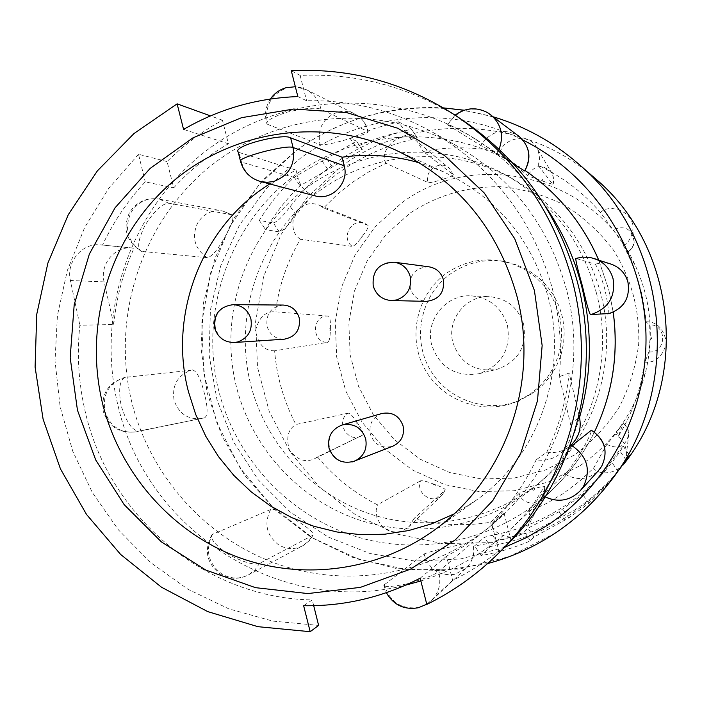 <?xml version="1.0" encoding="UTF-8"?>
<svg xmlns="http://www.w3.org/2000/svg" width="702" height="702" viewBox="0 0 702 702"><rect width="100%" height="100%" fill="white"/><g stroke="black" fill="none" stroke-linecap="round" stroke-linejoin="round"><path stroke-width="0.53" stroke-dasharray="3.51 2.63" d="M381.897 413.496C372.578 417.199 368.717 424.096 370.314 434.196C374.438 444.963 381.976 448.955 392.927 446.156M429.089 266.839C415.408 267.392 409.152 274.587 410.293 288.408C412.829 296.341 418.199 300.658 426.404 301.36M283.222 305.054C271.112 306.783 265.725 313.899 267.067 326.404C269.849 334.854 275.57 339.119 284.249 339.198M595.349 178.624C525.157 115.83 414.821 111.916 341.514 166.286L307.555 196.972L281.195 234.336L263.619 276.553L255.607 321.586L257.52 367.286L269.243 411.495L290.251 452.114L319.585 487.197L355.896 515.014L397.507 534.143L442.418 543.559L488.452 542.655L533.301 531.361L574.675 510.1C593.164 497.727 609.301 482.695 623.095 464.996M492.506 535.24L498.639 544.366C524.789 538.873 549.096 528.676 571.577 513.776C589.127 502.044 604.615 487.925 618.05 471.419L611.96 462.495L606.282 469.419C575.456 504.405 537.53 526.351 492.506 535.24L484.389 537.284L474.587 545.902C491.742 543.322 508.345 538.636 524.412 531.844L528.018 528.185L559.029 511.705L582.748 494.419L600.482 476.167L619.436 450.333L623.218 446.068C622.876 447.367 619.129 452.843 611.96 462.495M498.639 544.366L490.637 546.568L484.389 537.284M615.672 474.552L602.886 489.592L588.829 503.378L568.796 517.944L533.976 537.012L530.466 540.821C514.54 547.709 498.069 552.614 481.063 555.545L490.637 546.568M279.317 231.914L273.28 222.929L259.328 220.393C269.138 204.519 280.765 190.119 294.226 177.194L356.484 141.128L362.285 149.658L300.017 185.776C286.574 198.868 275.079 213.487 265.54 229.642L279.317 231.914C283.064 230.879 288.627 225.263 296.016 215.075C325.403 176.351 363.812 151.228 411.24 139.689L417.225 137.636L404.861 131.16C387.881 134.424 371.595 139.716 356.002 147.034L362.285 149.658M273.28 222.929C277.071 222.016 282.73 216.541 290.259 206.52L296.016 215.075M411.24 139.689L405.177 130.818C379.431 137.355 355.809 148.324 334.301 163.741C317.523 175.86 302.843 190.119 290.259 206.52M363.259 235.082L361.539 237.39C360.574 235.424 361.153 234.652 363.259 235.082C367.234 229.835 368.857 226.606 368.129 225.386L323.569 207.95L337.329 194.41L352.422 182.371L368.69 171.946L385.968 163.276L428.141 182.581C430.15 182.889 434.494 181.941 441.181 179.747C441.54 177.553 442.462 177.264 443.927 178.887L441.181 179.747M443.927 178.887C450.087 177.053 453.255 175.693 453.422 174.816L423.236 151.474C448.973 146.323 474.745 146.613 500.579 152.352L527.606 175.693L540.136 180.212C541.742 178.624 542.655 178.94 542.9 181.16L540.136 180.212M542.9 181.16L552.851 184.424L538.022 165.172C562.109 176.492 582.967 192.304 600.587 212.609L620.471 240.066C622.709 239.724 623.271 240.532 622.147 242.488L620.471 240.066M622.147 242.488L628.097 252.044L623.429 245.665L628.176 255.001C638.162 276.167 644.094 298.429 645.98 321.806L649.657 324.833L650.052 336.714C652.061 337.767 652.035 338.759 649.964 339.671L650.052 336.714M649.964 339.671L648.894 351.921L644.848 362.162L640.654 383.74C635.801 402.579 628.299 420.226 618.12 436.679L623.332 423.174L616.882 431.949C617.883 433.976 617.277 434.749 615.075 434.266L616.882 431.949M615.075 434.266L606.809 444.401L593.55 468.208L579.106 481.633L563.373 493.436L546.516 503.474L528.738 511.653L544.717 486.03L534.652 488.338C534.275 490.531 533.344 490.795 531.853 489.118L534.652 488.338M523.648 324.35C527.035 346.797 518.146 361.784 496.981 369.322C475.14 372.42 460.468 363.531 452.948 342.655C446.349 319.796 466.303 294.884 489.943 296.727C507.107 298.543 518.339 307.748 523.648 324.35M507.476 325.5C511.1 349.587 501.579 365.672 478.904 373.745C455.519 377.053 439.803 367.515 431.756 345.121C424.675 320.603 446.042 293.884 471.358 295.858C489.742 297.797 501.781 307.678 507.476 325.5M529.659 394.542L539.189 386.784L547.297 377.527L553.764 367.014L558.397 355.554L561.056 343.453L561.67 331.081L560.214 318.769L556.73 306.871L551.324 295.735L544.155 285.67L535.424 276.965L525.377 269.858L514.312 264.549L502.535 261.179C482.388 257.59 463.864 261.513 446.972 272.946C417.199 293.603 407.16 336.381 424.403 368.331C441.33 400.456 482.493 415.689 516.154 401.79L529.659 394.542M532.686 393.331L542.084 385.688L550.078 376.553L556.458 366.19L561.021 354.887L563.645 342.971L564.25 330.765L562.82 318.62L559.389 306.897L554.053 295.919L546.981 285.995L538.373 277.413L528.466 270.402L517.549 265.172L505.94 261.846C486.065 258.31 467.804 262.179 451.14 273.447C421.77 293.813 411.855 335.995 428.869 367.497C445.559 399.175 486.17 414.189 519.366 400.482L532.686 393.331M453.913 514.013L475.508 500.728C537.635 457.432 568.444 372.692 548.332 297.683C531.853 239.487 496.963 197.56 443.655 171.885L419.91 162.996M566.488 289.496C548.99 226.465 512.671 178.738 457.511 146.323C378.869 101.904 278.246 111.311 209.916 166.576C141.541 221.92 110.6 317.234 131.994 402.966C150.702 477.088 207.002 539.671 278.94 564.548C350.912 589.127 434.591 573.815 494.015 523.157C559.046 468.497 588.899 373.683 566.488 289.496M113.794 324.456C116.313 297.894 123.061 272.49 134.021 248.236L132.327 248.008C114.988 245.709 99.535 264.347 104.107 281.897L113.794 324.456L79.879 325.298C76.79 353.501 78.466 381.809 84.898 410.214C108.029 515.514 204.361 598.218 312.267 599.92L303.641 605.729M134.021 248.236L100.702 244.866C82.45 242.453 65.856 261.986 70.393 280.484L79.879 325.298M173.701 187.873C189.672 170.349 207.906 155.633 228.396 143.743L222.446 120.209C202.088 131.45 183.634 145.235 167.076 161.557L173.701 187.873L145.253 181.853C127.939 200.474 113.68 221.551 102.483 245.103M228.396 143.743L183.573 129.405M579.018 415.408L569.138 373.06C566.242 400.807 558.81 427.149 546.84 452.088L536.223 459.801C545.042 461.223 552.957 459.275 559.977 453.948C569.304 445.945 572.788 435.819 570.428 423.587L559.275 376.684C562.153 347.2 559.775 317.62 552.158 287.952C533.151 219.919 493.445 168.085 433.029 132.459C393.919 110.521 351.781 99.956 306.625 100.746L297.85 96.578M511.056 540.514L504.097 513.276L488.899 527.535L477.43 536.74L462.346 547.139L446.516 556.265L452.65 580.37C473.885 569.91 493.348 556.625 511.056 540.514L499.148 552.342L507.327 544.55M452.65 580.37L426.816 604.422M524.736 170.981L506.704 158.933L480.914 145.577L447.393 124.763C448.148 124.307 455.291 127.738 468.813 135.056L513.68 164.066M141.918 251.448L141.128 251.255C136.881 248.069 138.189 239.408 145.051 225.289C154.396 210.775 162.346 203.413 168.901 203.211L232.178 214.9C234.319 217.427 231.993 224.614 225.202 236.451C217.971 249.473 212.039 256.546 207.406 257.678L141.918 251.448L140.532 250.658C127.395 240.733 124.219 228.045 130.976 212.601C137.61 202.009 146.929 197.499 158.95 199.07C146.191 197.376 136.363 201.904 129.466 212.653C122.517 228.677 126.404 241.541 141.111 251.246M267.752 124.403L266.918 123.815C266.26 120.735 272.929 116.883 286.907 112.232C303.896 108.284 315.233 107.283 320.928 109.231L368.208 131.651C367.945 133.126 361.504 135.53 348.885 138.856C334.494 143.19 324.929 145.138 320.182 144.682L267.752 124.403L267.295 122.806C264.698 105.844 271.244 94.217 286.925 87.917C293.62 86.083 300.079 86.662 306.291 89.663L295.349 86.723M192.471 369.919C196.797 370.998 200.746 378.729 204.3 393.102C207.871 407.107 208.003 415.338 204.694 417.795L138.803 431.125C132.371 430.765 126.518 422.411 121.253 406.081C118.243 389.557 119.542 379.993 125.158 377.386L191.093 370.235C177.492 375.359 171.832 385.354 174.087 400.219C178.808 413.864 188.11 419.954 201.974 418.506L204.51 417.839M545.2 206.09C526.167 178.817 502.816 156.406 475.14 138.847C391.707 86.285 281.23 92.778 205.598 151.228C129.861 209.714 94.989 313.382 118.243 406.555C146.604 530.87 280.888 617.295 405.651 585.152M607.783 313.899L607.809 313.891C609.02 312.118 608.011 303.782 604.782 288.882C600.359 274.122 597.086 265.865 594.954 264.11L575.868 258.433M406.598 583.967C392.085 586.846 384.485 587.241 383.81 585.161L424.183 553.975C428.369 552.105 437.855 549.596 452.641 546.446C465.373 543.111 472.095 541.654 472.815 542.084L438.504 571.682C434.134 575.087 423.499 579.176 406.598 583.967M596.463 293.155C582.019 241.181 551.877 201.834 506.037 175.131C441.146 138.829 357.959 146.437 301.228 191.909C244.471 237.434 218.647 316.075 236.407 386.784C251.939 447.894 298.71 499.359 358.301 519.699C417.918 539.794 487.021 527.062 536.109 485.573C590.154 440.514 614.943 362.443 596.463 293.155M227.545 553.773C215.145 545.05 209.959 538.653 211.986 534.591L270.84 509.424C275.667 509.003 284.371 512.82 296.964 520.858C308.301 527.772 313.697 532.52 313.153 535.091L259.521 563.416C253.369 565.347 242.708 562.126 227.545 553.773M571.797 445.735L555.677 473.85L542.286 495.156L565.18 474.069C567.874 471.639 573.394 463.961 581.739 451.044C588.618 438.557 591.83 431.625 591.356 430.247M600.772 293.603C586.749 243.146 557.458 204.94 512.916 178.992C449.877 143.717 368.989 151.062 313.794 195.226C258.573 239.435 233.415 315.874 250.693 384.582C265.795 443.98 311.319 493.98 369.27 513.706C427.255 533.195 494.436 520.77 542.128 480.458C594.638 436.679 618.716 360.881 600.772 293.603M420.858 580.966C455.3 570.112 485.933 552.158 512.75 527.105C544.506 496.858 566.768 460.337 579.519 417.55M499.148 552.342L491.751 523.789C509.731 505.291 524.552 483.968 536.223 459.801M504.097 513.276L491.751 523.789M546.84 452.088C555.203 453.431 562.75 451.561 569.471 446.472L569.884 446.147M569.138 373.06L559.275 376.684M463.311 120.656C413.645 88.013 359.248 72.92 300.114 75.368L306.625 100.746M167.076 161.557L138.522 154.282L145.253 181.853M138.522 154.282L108.634 188.487L84.652 227.553L67.331 270.481L57.424 315.435L55.028 360.907L60.144 406.783L72.78 451.281L92.348 492.523L118.401 529.852L150.693 562.627L187.978 589.268L228.712 608.801L272.709 621.086L318.62 625.421M313.706 605.703L312.267 599.92M300.114 75.368L291.286 70.726M446.516 556.265L420.156 578.176M222.446 120.209L210.495 115.891M240.461 161.083L241.497 162.092L239.066 152.466L238.136 151.886M315.075 195.867C306.423 193.243 300.807 187.504 298.227 178.633L296.06 170.086L269.761 183.95M239.066 152.466L296.06 170.086M356.958 422.244L358.564 424.631C356.432 424.929 355.896 424.131 356.958 422.244C353.124 416.444 350.201 413.417 348.183 413.153C334.88 421.279 347.771 443.69 361.276 435.933L362.881 434.959C363.776 433.643 362.329 430.203 358.564 424.631M433.371 483.985L436.065 485.003C434.503 486.521 433.608 486.179 433.371 483.985C426.842 481.458 422.56 480.405 420.533 480.835C415.233 493.409 433.283 505.168 442.207 495.007L445.287 489.952C445.217 488.846 442.137 487.197 436.065 485.003M330.414 327.658L330.344 330.528C328.448 329.51 328.475 328.554 330.414 327.658C330.607 320.753 329.905 316.9 328.29 316.084C311.723 314.742 311.03 342.734 327.65 342.365C329.299 341.409 330.203 337.46 330.344 330.528M648.894 351.921C666.681 353.369 667.514 324.394 649.657 324.833M606.809 444.401C618.585 449.973 625.921 446.472 628.808 433.897L627.316 427.922L623.323 423.201M531.853 489.118C525.017 490.9 520.77 492.286 519.138 493.304C521.84 505.063 539.794 506.642 544.173 495.559L544.682 486.135M368.006 225.324L365.145 223.587C351.948 217.076 340.11 238.031 352.299 246.402C354.317 246.016 357.397 243.015 361.539 237.39M368.129 225.386L365.128 223.578L319.015 205.133L323.569 207.95M453.317 174.693L449.543 168.48C440.523 159.38 423.745 170.367 428.141 182.581M552.825 184.354L553.667 178.94L552.298 173.666C543.357 163.584 535.126 164.259 527.606 175.693M634.16 241.988C634.099 245.56 632.081 248.912 628.097 252.044L632.265 247.674L634.16 241.944C632.186 228.949 625.052 224.912 612.749 229.835M519.138 493.304L490.83 522.2C464.864 526.403 439.215 525.21 413.899 518.638L445.182 490.084M420.533 480.835L377.43 504.817C354.168 492.962 334.196 477.009 317.515 456.932L362.802 434.994M348.183 413.153L295.919 424.508C283.845 401.377 276.737 376.807 274.614 350.789L327.65 342.365M328.29 316.084L275.535 311.828C278.896 285.942 287.171 261.749 300.377 239.25L352.299 246.402M645.98 321.806C656.774 321.534 663.609 328.466 666.496 342.602C662.82 356.537 655.598 363.057 644.848 362.162M618.12 436.679C622.841 439.584 625.657 444.989 626.579 452.895C627.676 472.393 600.324 477.79 593.55 468.208M528.738 511.653C530.326 515.628 530.098 520.428 528.053 526.052C520.542 545.577 490.479 535.6 490.83 522.2M413.899 518.638L409.354 526.307L403.246 530.51L399.385 531.695L395.235 532.028L391.067 531.432L387.153 529.975L383.582 527.676L380.581 524.675L376.869 517.532L376.14 510.512L377.43 504.817M317.515 456.932L314.97 458.529C305.809 463.066 297.262 460.205 289.347 449.956C285.907 437.609 288.092 429.124 295.919 424.508M274.614 350.789C264.575 351.018 258.204 344.34 255.502 330.747C258.845 317.33 265.523 311.021 275.535 311.828M300.377 239.25C293.278 234.626 291.233 226.474 294.261 214.794C301.202 204.615 309.45 201.395 319.015 205.133M385.968 163.276C377.43 150.842 402.316 126.018 417.506 141.874L423.236 151.474M500.579 152.352C500.991 139.803 529.238 130.344 537.355 148.903C539.873 155.344 540.101 160.767 538.022 165.172M600.587 212.609C608.011 203.176 635.486 210.705 632.765 230.388C631.282 238.004 628.176 243.103 623.429 245.665M259.328 220.393L265.54 229.642M294.226 177.194L300.017 185.776M356.484 141.128L350.105 138.364L356.002 147.034M350.105 138.364L373.762 128.641L398.446 121.771L404.861 131.16M398.446 121.771L410.977 128.536L417.163 137.592M405.177 130.818C409.003 129.852 410.96 129.115 411.047 128.589L410.977 128.536M620.831 467.901L618.05 471.419M588.829 503.378L582.748 494.419M533.976 537.012L528.018 528.185M481.063 555.545L474.587 545.902M530.466 540.821L524.412 531.844M626.044 460.012L619.436 450.333M342.251 424.956C331.958 429.045 327.694 436.697 329.466 447.894C333.389 458.854 340.979 463.531 352.237 461.916M394.375 262.223L387.118 262.697C376.333 266.795 371.832 274.622 373.604 286.179C376.404 294.98 382.344 299.78 391.418 300.553M233.266 304.659L228.527 305.265C218.085 309.249 213.724 316.935 215.461 328.308C218.524 337.68 224.842 342.409 234.415 342.497M555.37 533.02L509.398 556.572L459.608 569.024L408.555 569.892L358.783 559.31L312.715 537.943L272.534 506.967L240.093 467.953L216.857 422.823L203.887 373.736L201.755 322.999L210.574 273.008L229.966 226.114L259.091 184.565L296.639 150.421C377.702 89.856 500.166 93.849 578.308 163.741M522.832 139.988C451.474 104.071 362.908 112.32 300.07 158.468L266.356 188.601L239.522 225L220.621 266.093L210.381 310.161L209.161 355.414L217.023 400L233.634 442.093L258.362 479.975L290.224 512.048L327.974 536.942L370.077 553.545L414.803 561.047L460.249 559.011L504.466 547.402M580.185 465.584C613.083 442.901 634.819 412.048 645.384 373.016C654.448 335.67 650.947 299.535 634.88 264.619C595.805 176.72 475.842 146.788 401.605 203.001L375.421 226.413L355.054 254.993L341.453 287.346L335.231 321.893L336.679 356.967L345.726 390.882L361.934 422.007L384.556 448.841L412.53 470.05L444.541 484.555L479.027 491.593L514.303 490.733L548.613 481.941L580.185 465.584M574.569 454.914L545.515 469.998L513.934 478.132L481.44 478.966L449.649 472.525L420.147 459.187L394.34 439.663L373.464 414.935L358.503 386.24L350.166 354.975L348.833 322.639L354.571 290.795L367.128 260.968L385.924 234.635L410.082 213.083C437.96 194.84 468.655 186.056 502.167 186.732C523.99 189.145 544.787 195.288 564.566 205.151C583.283 216.997 599.42 231.757 612.995 249.429C631.291 278.264 639.855 309.801 638.688 344.033C635.924 366.225 629.448 387.232 619.269 407.055C607.16 425.71 592.26 441.663 574.569 454.914M613.197 312.214L608.66 289.435L598.648 259.968M513.18 162.855L519.717 166.979C449.842 122.938 356.862 127.939 292.874 176.746C228.817 225.57 199.096 312.636 218.752 390.847C235.942 458.687 288.75 515.47 355.475 536.407C422.227 557.107 498.894 539.97 551.096 490.944C568.98 474.026 583.397 454.405 594.357 432.081C583.406 454.396 568.989 474.017 551.096 490.944L512.75 527.105M384.327 584.512L384.696 586.152C390.558 602.527 401.921 609.626 418.796 607.467L425.377 604.992L431.098 600.903C438.68 593.287 441.304 584.09 438.978 573.315L438.504 571.682M424.183 553.975L424.517 555.44C429.738 569.98 439.882 576.272 454.94 574.297L465.917 568.427C472.674 561.635 475.017 553.448 472.946 543.883L472.525 542.427M125.342 377.36L123.815 377.711C108.67 383.45 102.36 394.647 104.896 411.328C110.161 426.623 120.525 433.476 135.977 431.87L138.803 431.125M320.928 109.231L320.568 107.59C318.322 99.465 313.566 93.489 306.291 89.663L354.659 113.856C349.105 111.17 343.339 110.644 337.355 112.259C323.324 117.831 317.462 128.159 319.779 143.261L320.182 144.682M367.734 131.283L367.409 129.826C365.417 122.596 361.161 117.269 354.659 113.856C361.899 117.699 366.409 123.631 368.208 131.651M168.901 203.211L158.95 199.07L222.718 211.012C211.934 209.6 203.571 213.61 197.613 223.043C191.541 236.811 194.393 248.113 206.169 256.976L207.406 257.678M231.634 214.715L222.718 211.012L232.16 214.891M212.838 534.003L211.986 535.389C205.124 550.649 208.345 563.46 221.63 573.824C230.449 579.01 239.364 579.387 248.359 574.956L254.975 569.901L259.521 563.416M270.84 509.424L270.077 510.652C263.926 524.271 266.795 535.679 278.703 544.875C286.6 549.482 294.577 549.789 302.632 545.823L308.555 541.303L312.636 535.512M542.514 494.98L543.962 495.91C557.362 502.834 569.454 501.123 580.229 490.795M565.18 474.069L566.461 474.894C578.387 481.01 589.136 479.475 598.718 470.287M496.753 153.457L499.087 149.201M519.015 136.39L516.339 134.608C502.29 128.308 490.724 131.52 481.633 144.235L480.914 145.577M487.548 112.618C471.77 105.563 458.775 109.205 448.587 123.543L447.779 125.053M611.196 264.163L602.781 262.829L594.954 264.11M594.234 258.485L584.757 256.993L575.965 258.441M578.299 418.392L570.428 423.587M104.107 281.897L70.393 280.484M260.407 181.493C250.693 178.554 244.393 172.087 241.497 162.092L298.227 178.633M322.323 161.241L328.001 169.621M326.667 158.608L332.344 166.988M568.796 517.944L562.89 509.222M564.926 520.41L559.029 511.705M623.148 446.13L629.554 455.519M487.609 563.574L442.172 570.717L396.419 568.532L352.167 557.204L311.144 537.293L274.903 509.67L244.805 475.473L221.946 436.047L207.151 392.918L200.974 347.744L203.624 302.237L215.031 258.108L234.793 217.05L262.215 180.66L296.297 150.395C340.163 119.252 389.215 105.089 443.462 107.889M634.88 264.619L628.176 255.001M645.384 373.016L640.654 383.74M478.904 373.745L496.981 369.322M505.94 261.846L502.535 261.179M475.508 500.728L432.801 531.23M457.511 146.323L433.029 132.459M476.693 139.83L475.14 138.847M383.801 585.152L386.346 592.707M125.202 377.378C108.187 382.634 100.877 394.006 103.291 411.495C108.731 426.86 119.63 433.652 135.977 431.87L204.738 417.778M598.701 259.977L608.713 289.452L613.241 312.197M211.978 534.599C203.747 550.21 206.528 563.39 220.331 574.139C229.484 579.387 238.829 579.659 248.359 574.956L303.58 545.287L309.45 540.479L313.145 535.108M542.304 495.173L545.217 496.937M512.916 178.992L506.037 175.131M542.128 480.458L536.109 485.573M455.098 115.163L447.393 124.763M270.402 99.017C265.453 106.722 264.294 114.996 266.918 123.824M426.772 604.229L431.098 600.903L465.917 568.427C473.236 560.986 475.535 552.211 472.815 542.084M569.471 446.472L559.977 453.957M132.327 248.008L100.702 244.866M494.015 523.157L488.899 527.535M443.655 171.885L395.884 150.149M519.366 400.482L516.154 401.79M471.358 295.858L489.943 296.727M623.332 423.174C626.649 425.596 628.483 429.15 628.817 433.836M544.726 486.03L544.173 495.559L528.053 526.052M445.287 489.952L442.216 495.015L409.354 526.307M362.881 434.959L314.97 458.529M453.422 174.816L449.552 168.48L417.506 141.874M552.86 184.424C554.229 182.423 554.045 178.826 552.29 173.648M628.817 433.897L626.579 452.895M552.316 173.692L537.355 148.903M634.16 241.944L632.765 230.388M417.225 137.636L411.047 128.589M623.218 446.068L629.615 455.449M493.524 116.901L464.171 110.205M606.282 469.419L600.482 476.167"/><path stroke-width="1.05" d="M352.237 461.916L392.927 446.156C401.298 442.067 404.685 435.319 403.08 425.938C399.35 415.803 392.295 411.662 381.897 413.496L342.251 424.956C331.686 429.124 327.272 436.828 329.001 448.078M373.245 286.1C376.105 294.954 382.16 299.772 391.418 300.553L426.404 301.36C439.04 299.745 444.691 292.506 443.357 279.642C441.146 272.437 436.39 268.173 429.089 266.839L394.375 262.223C379.08 262.785 372.025 270.7 373.218 285.977M214.733 328.255C217.892 337.68 224.447 342.427 234.415 342.497L284.249 339.198C295.647 336.872 300.64 329.764 299.21 317.874C296.665 309.915 291.339 305.642 283.222 305.054L233.266 304.659C219.524 306.511 213.338 314.32 214.689 328.088M102.764 404.317C119.884 472.174 169.682 530.08 234.196 555.73C298.771 581.054 374.982 572.279 432.801 531.23C504.492 481.3 540.18 382.976 516.874 295.911C497.753 228.369 457.423 179.782 395.884 150.149C320.753 116.093 230.291 130.677 169.858 184.152C109.468 237.767 83.143 325.368 102.764 404.317M269.761 183.95C201.957 226.097 168.032 313.969 188.408 391.558L195.718 414.505L205.818 436.337L218.568 456.721L233.757 475.324L251.158 491.83L270.498 505.975L291.488 517.514L313.776 526.246L337.021 532.002L360.837 534.678L384.828 534.204L408.608 530.563L431.774 523.806L453.913 514.013M77.448 410.17L95.709 459.942L124.122 504.58L161.416 541.918L205.905 570.103L255.502 587.662L307.853 593.567L360.38 587.372L410.433 569.19L455.387 539.785L492.839 500.535L520.735 453.387L537.486 400.789L542.146 345.507L534.415 290.505L514.733 238.724L484.187 192.918L444.48 155.475L397.788 128.264L346.612 112.574L293.629 109.047L241.549 117.682L192.927 137.864L150.105 168.445L115.058 207.801L89.382 253.975L74.201 304.703L70.174 357.599L77.448 410.17M210.495 115.891L177.123 103.843L183.573 129.405C218.822 109.056 256.914 98.113 297.85 96.578L291.286 70.726C350.517 67.752 405.572 82.862 456.467 116.076C514.636 156.046 553.246 210.881 572.306 280.581C597.823 376.939 568.155 485.091 498.797 553.044C477.421 574.21 453.431 591.338 426.816 604.422L420.156 578.176C383.318 597.139 344.489 606.326 303.641 605.729L310.187 631.695L318.62 625.421L313.706 605.703M498.797 553.044L507.327 544.55C573.323 479.905 602.693 375.026 577.228 281.388C558.652 213.733 520.673 160.153 463.311 120.656L456.467 116.076M513.68 164.066L524.736 170.981C531.8 157.906 529.896 146.376 519.015 136.39L487.548 112.618M579.519 417.55C591.944 373.824 592.602 329.835 581.502 285.574C574.025 256.844 561.925 230.353 545.2 206.09M575.868 258.433C575.473 259.986 577.623 269.068 582.318 285.688C586.381 303.167 589.075 312.785 590.408 314.557L609.283 313.557C624.087 308.134 630.299 297.639 627.913 282.09C625.359 273.297 619.787 267.33 611.196 264.163L590.356 257.476L582.362 257.099L575.816 258.45M591.233 430.308L592.567 431.054C605.212 440.452 608.239 452.211 601.632 466.339L598.718 470.287L601.667 466.303C608.476 451.404 605.036 439.391 591.356 430.247L571.797 445.735L573.297 446.586C587.539 457.195 590.935 470.445 583.511 486.354L580.229 490.795C569.989 500.78 558.318 502.825 545.217 496.937M405.651 585.152L420.858 580.966M569.884 446.147C578.483 438.504 581.695 428.983 579.519 417.585L579.018 415.408M177.123 103.843L134.012 133.529L97.341 170.919L68.322 214.61L47.903 263.022L36.715 314.443L35.1 367.093L43.094 419.164L60.433 468.875L86.557 514.496L120.612 554.431L161.486 587.223L207.792 611.635L257.95 626.684L310.187 631.695M240.461 161.083L238.136 151.878C232.678 145.726 283.713 132.959 290.628 137.846L342.041 157.213L344.226 165.795C349.298 182.976 331.765 200.991 315.075 195.867L260.407 181.493L267.172 182.336L273.947 181.379C289.215 175.386 295.595 164.11 293.085 147.534C286.618 144.287 235.775 157.924 240.593 161.592C243.647 171.797 250.245 178.422 260.407 181.493M419.91 162.996C394.234 155.467 368.278 153.536 342.041 157.213M487.609 563.574C511.749 557.16 534.319 546.99 555.326 533.055C575.903 519.304 593.866 502.579 609.222 482.879L626.044 460.012L629.615 455.449L623.095 464.996C690.452 381.906 677.412 247.244 595.349 178.624L578.308 163.741C669.655 240.084 684.222 390.417 609.222 482.879C593.874 502.571 575.921 519.278 555.37 533.02M329.01 448.122C333.617 460.038 342.093 464.399 354.457 461.205C363.715 456.677 367.453 449.201 365.672 438.785C361.705 427.799 354.098 423.139 342.839 424.798L342.251 424.956M391.418 300.553L396.604 299.938C407.423 295.875 411.942 288.039 410.179 276.43C407.73 268.436 402.465 263.706 394.375 262.223M234.415 342.497L237.776 341.944C248.254 337.987 252.632 330.3 250.904 318.866C248.087 310.047 242.208 305.309 233.266 304.659M504.466 547.402L526.781 537.451L547.902 525.008C611.819 482.292 650.587 404.071 645.586 325.5C640.408 246.955 591.839 174.228 522.832 139.988M598.648 259.968C582.511 222.867 557.976 193.032 525.061 170.472C558.011 193.059 582.555 222.903 598.701 259.977M590.408 314.557L592.093 314.171C608.757 308.055 615.742 296.226 613.057 278.685C610.178 268.778 603.904 262.048 594.234 258.485M499.087 149.201C504.115 135.556 501.272 124.026 490.558 114.619L487.486 112.574C476.184 106.783 465.391 107.652 455.098 115.163M524.526 170.867L525.333 169.577C531.458 156.792 529.352 145.735 519.015 136.39M613.241 312.197C618.831 354.177 612.548 394.138 594.375 432.09C612.504 394.147 618.787 354.194 613.197 312.214M579.519 417.585L578.299 418.392M290.628 137.846L293.085 147.534L344.226 165.795M607.809 313.891C623.587 308.994 630.299 298.394 627.957 282.107C625.403 273.315 619.813 267.339 611.196 264.163M386.346 592.707C393.594 605.115 404.255 610.135 418.339 607.756L426.772 604.229M295.349 86.723L286.056 87.715C279.51 89.637 274.298 93.401 270.402 99.017M598.718 470.287L580.229 490.795M578.308 163.741C553.194 141.997 524.938 126.378 493.524 116.901M464.171 110.205L443.462 107.889"/></g></svg>
